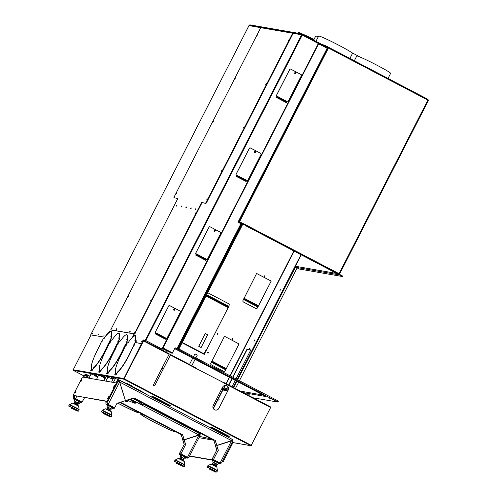 <?xml version="1.0" encoding="UTF-8"?>
<svg xmlns="http://www.w3.org/2000/svg" width="497" height="497" viewBox="0 0 497 497"><rect width="100%" height="100%" fill="white"/><g stroke="black" fill="none" stroke-linecap="round" stroke-linejoin="round"><path stroke-width="0.75" d="M313.737 39.934L315.67 36.157A33.417 1.814 27.1 0 1 318.291 36.716M351.702 52.595A33.417 1.814 27.1 0 1 359.896 56.981M133.289 398.066L213.865 440.267L133.233 398.085M218.226 450.288L213.474 459.576L218.226 450.288L216.748 445.517L218.363 450.313M105.768 402.949L106.37 404.825L107.687 405.055L106.911 402.955L108.184 404.378L114.689 407.788L116.944 403.384L125.387 400.638L119.615 382.044L118.019 381.249A1.541 1.516 -80.1 0 1 120.063 380.584L119.678 382.025L125.449 400.619L133.892 397.873L215.325 440.522L133.836 397.892M215.189 440.504L216.847 445.418L215.325 440.522M118.708 381.566A0.77 0.758 -80.1 0 1 119.715 381.267L119.541 382L231.565 440.628L216.847 445.418M213.865 440.267L215.381 445.163L213.729 440.249M216.518 444.79L215.381 445.163M231.565 440.628L232.006 439.211L120.081 380.59L119.721 381.274L119.261 381.193M116.988 383.262L118.019 381.249L116.938 381.075A1.541 1.516 -80.1 0 1 118.578 380.255L119.628 380.435M231.956 440.957L232.639 441.286A1.541 1.516 99.9 0 0 232.018 439.224L120.094 380.603M116 382.901L116.95 381.1M114.689 407.788L108.048 404.353M112.558 408.068L114.192 408.466L107.687 405.055L108.035 404.372L107.582 403.309M114.192 408.466L114.54 407.776L108.035 404.372M106.37 404.825L107.588 405.465M231.969 440.951L231.962 440.932A0.77 0.758 99.9 0 0 231.838 440.044M231.714 440.889L216.885 445.542M220.115 463.005L221.519 463.061L232.639 441.286L231.484 440.789L220.121 463.005L213.611 459.595M231.347 440.764L216.748 445.517M219.978 462.98L213.474 459.576M232.658 441.299L232.267 441.137M212.151 459.334L216.76 450.033L212.008 459.321L213.387 459.551L213.033 460.234L211.716 460.005L212.064 459.321M216.562 444.914L215.282 445.262L216.76 450.033M215.282 445.262L216.537 444.852M215.418 445.287L216.903 450.058M220.854 462.639L219.966 462.999L213.387 459.551M220.159 463.067L219.618 463.682L213.033 460.234M221.532 462.993L219.618 463.682L218.295 463.452L219.618 463.682M213.238 460.806L211.716 460.005M103.562 413.666L110.023 416.747L103.562 413.666M110.023 416.747L110.253 416.287L108.706 415.275L102.245 412.193L102.015 412.647M110.172 416.455L111.285 416.815L109.334 415.542L104.115 412.839L101.22 411.659L102.165 412.355M107.054 409.149L107.395 408.484L109.7 409.584L110.253 409.944L109.912 410.615L106.669 409.261M110.806 408.727L108.06 407.323M107.371 408.522L110.235 409.988M109.955 409.69L110.539 408.546L111.241 409.025L110.657 410.168M110.539 408.546L108.706 407.596L108.122 408.739M108.706 407.596L107.576 407.118L106.992 408.261M108.514 407.31L109.216 405.943L107.681 405.297L106.979 406.664L110.949 408.826M109.216 405.943L111.707 407.236L111.005 408.602M111.707 407.236L112.657 407.875L111.955 409.248M107.768 407.205L106.979 406.664M209.212 469L215.667 472.082L209.212 469M215.667 472.082L215.903 471.628L214.35 470.609L207.895 467.528L207.659 467.981M215.816 471.79L216.934 472.15L214.984 470.876L209.765 468.174L206.864 467L207.808 467.696M215.561 465.95L212.697 464.49L213.039 463.819L215.35 464.919L215.903 465.279L215.698 466.323M216.456 464.061L213.704 462.657M213.02 463.856L215.878 465.322M215.605 465.024L216.189 463.887L216.891 464.36L216.307 465.503M216.189 463.887L214.356 462.931L213.772 464.074M214.356 462.931L213.225 462.452L212.635 463.595M214.164 462.651L214.866 461.278L213.331 460.632L212.629 461.999L216.599 464.161M214.866 461.278L217.357 462.57L216.655 463.943M217.357 462.57L218.307 463.216L217.605 464.583M213.418 462.539L212.629 461.999M231.608 443.349L232.416 443.722L223.066 461.999L222.147 461.843M211.778 460.036L189.506 456.165M231.745 443.367L222.252 461.626M198.968 437.664L213.691 440.23M211.815 459.806L189.612 455.948M223.066 461.999L222.389 461.651M119.845 402.44L181.225 434.589L119.789 402.458M185.586 444.61L180.97 453.916L185.586 444.61L184.107 439.839L185.723 444.629M120.448 402.247L182.685 434.844L120.392 402.266M182.548 434.819L184.201 439.739L182.685 434.844M86.068 375.887A0.77 0.758 -80.1 0 1 87.074 375.589L86.9 376.322L87.534 377.95M199.365 433.533L143.068 404.049L199.353 433.533L198.924 434.95L184.201 439.739M181.225 434.589L182.741 439.485L181.082 434.564M183.878 439.112L182.741 439.485M87.466 377.937L86.975 376.366L85.378 375.57A1.541 1.516 -80.1 0 1 87.422 374.906L87.081 375.595M84.434 377.409L85.378 375.57L84.322 375.39A1.541 1.516 -80.1 0 1 85.938 374.57L86.987 374.757M89.267 377.515L87.037 376.347L87.422 374.906L89.932 376.217L87.441 374.912M73.127 397.271L73.73 399.147L74.948 399.787M84.297 375.397L83.359 377.223L84.31 375.421M73.73 399.147L75.047 399.377L74.27 397.277L75.544 398.7L82.048 402.104L84.658 397.594M82.048 402.104L75.407 398.675M79.918 402.39L81.551 402.781L75.047 399.377L75.395 398.693L74.941 397.631M81.551 402.781L81.899 402.098L75.395 398.693M199.309 435.279L199.322 435.254A0.77 0.758 99.9 0 0 199.198 434.366M199.328 435.273L199.999 435.608A1.541 1.516 99.9 0 0 199.378 433.546M199.073 435.21L184.244 439.857M187.468 457.327L188.879 457.383L200.018 435.62L198.843 435.111L187.475 457.327L180.97 453.916M198.707 435.086L184.107 439.839M188.214 456.96L187.326 457.315L180.833 453.891M200.011 435.62L199.62 435.453M179.51 453.655L184.257 444.374L179.367 453.637L180.746 453.867L180.392 454.556L179.075 454.326L179.423 453.637M183.915 439.236L182.641 439.584L184.12 444.355M182.641 439.584L183.896 439.174M182.778 439.603L184.257 444.374M187.518 457.389L180.746 453.867M188.891 457.315L186.978 458.004L187.326 457.315M186.978 458.004L185.654 457.774L187.388 458.147L180.392 454.556M180.597 455.122L179.075 454.326M70.922 407.987L77.383 411.069L70.922 407.987M77.383 411.069L77.613 410.609L76.066 409.596L69.605 406.515L69.369 406.968M77.532 410.777L78.644 411.137L76.693 409.863L71.475 407.161L68.58 405.981L69.518 406.676M74.028 403.576L74.755 402.8L77.613 404.266L77.271 404.931L74.407 403.471M78.166 403.048L75.42 401.644M74.73 402.843L77.594 404.309M77.315 404.011L77.899 402.868L78.601 403.347L78.017 404.483M77.899 402.868L76.066 401.918L75.482 403.061M76.066 401.918L74.935 401.439L74.351 402.582M75.873 401.632L76.575 400.265L75.041 399.613L74.339 400.986L78.309 403.148M76.575 400.265L79.066 401.557L78.364 402.924M79.066 401.557L80.017 402.197L79.315 403.57M75.128 401.52L74.339 400.986M176.572 463.322L183.026 466.403L176.572 463.322M183.026 466.403L183.263 465.944L181.709 464.931L175.255 461.85L175.019 462.303M183.176 466.111L184.294 466.472L182.343 465.198L177.125 462.496L174.223 461.322L175.168 462.011M180.057 458.806L180.399 458.141L182.71 459.24L183.263 459.601L182.921 460.272L179.678 458.917M183.809 458.383L181.063 456.979M180.38 458.178L183.238 459.644M182.964 459.346L183.548 458.203L184.25 458.681L183.666 459.824M183.548 458.203L181.716 457.252L181.132 458.396M181.716 457.252L180.579 456.774L179.995 457.917M181.523 456.973L182.225 455.6L180.684 454.954L179.989 456.321L183.958 458.482M182.225 455.6L184.71 456.892L184.014 458.259M184.71 456.892L185.661 457.532L184.965 458.905M180.778 456.861L179.989 456.321M81.576 380.646L80.837 381.634L81.906 379.584L81.576 380.646M75.73 392.071L74.991 393.059L75.32 391.996L76.06 391.009L75.73 392.071M108.371 397.749L107.632 398.737L108.7 396.687L108.371 397.749M114.217 386.324L113.478 387.312L114.546 385.268L114.217 386.324M116.453 382.982L117.124 383.336L107.768 401.613L73.084 395.345L82.44 377.061L116.453 382.982L107.097 401.259L73.084 395.345M107.768 401.613L107.097 401.259M144.465 415.43L143.931 416.467A18.637 1.013 -152.9 0 0 166.942 428.513A18.637 1.013 -152.9 0 0 174.317 431.365A18.637 1.013 -152.9 0 0 173.658 430.675M144.882 415.604A18.637 1.013 -152.9 0 0 141.136 414.386A18.637 1.013 -152.9 0 0 143.913 416.461L144.447 415.417M143.931 416.467L143.552 416.293A19.153 1.037 -152.9 0 0 167.191 428.669A19.153 1.037 -152.9 0 0 174.776 431.595A19.153 1.037 -152.9 0 0 174.167 430.942M143.913 416.461L143.534 416.281A19.153 1.037 -152.9 0 1 140.682 414.15A19.153 1.037 -152.9 0 1 144.379 415.343M117.789 403.11A18.637 1.013 -152.9 0 0 130.928 409.658A18.637 1.013 -152.9 0 0 138.427 412.566A18.637 1.013 -152.9 0 0 137.775 411.883M117.752 403.123A19.153 1.037 -152.9 0 0 131.183 409.814A19.153 1.037 -152.9 0 0 138.887 412.802A19.153 1.037 -152.9 0 0 138.278 412.143M163.202 369.041L161.898 368.358M270.461 398.631L269.386 398.116L270.43 398.681M249.885 395.053L248.817 394.537L249.885 395.053M227.756 390.884L225.563 389.977L227.638 391.114M178.572 349.639L177.938 349.254M277.935 402.085L278.413 401.185L277.68 400.75L179.61 349.379M225.8 388.741L224.967 388.598L224.501 389.511L227.62 391.145M263.429 395.134L240.343 391.114M228.49 389.052L225.874 388.598L225.408 389.511L225.855 389.747L224.501 389.511M179.28 349.987L179.759 349.087L178.019 348.161M217.09 370.569L206.882 365.307L217.09 370.569M253.06 397.774L277.947 402.098L175.05 347.925M174.677 348.646L266.112 396.587L243.188 392.605M228.204 389.996L225.408 389.511M178.125 348.18L177.659 349.093M217.543 334.257A0.41 0.404 99.9 0 0 217.804 333.487A0.41 0.404 99.9 0 0 217.232 333.723A0.41 0.404 99.9 0 0 217.543 334.257A0.41 0.404 99.9 0 0 217.754 333.481A0.41 0.404 99.9 0 0 217.661 333.444M207.876 353.106A0.41 0.404 99.9 0 0 208.106 352.33A0.41 0.404 99.9 0 0 207.584 352.578A0.41 0.404 99.9 0 0 207.895 353.112A0.41 0.404 99.9 0 0 208.156 352.342A0.41 0.404 99.9 0 0 208.038 352.298M232.198 339.482A0.41 0.404 99.9 0 0 232.434 338.706A0.41 0.404 99.9 0 0 231.906 338.948A0.41 0.404 99.9 0 0 232.217 339.482A0.41 0.404 99.9 0 0 232.478 338.712A0.41 0.404 99.9 0 0 232.36 338.674M264.354 276.643A0.41 0.404 99.9 0 0 264.584 275.872A0.41 0.404 99.9 0 0 264.491 275.835M264.634 275.878A0.41 0.404 99.9 0 0 264.062 276.115A0.41 0.404 99.9 0 0 264.373 276.649A0.41 0.404 99.9 0 0 264.634 275.878M104.215 335.053L103.687 336.078L104.215 335.053M98.499 334.059L97.971 335.084L98.499 334.059M92.784 333.065L92.256 334.09L92.784 333.065M249.556 348.453L249.295 348.807L249.556 348.453M296.423 263.043L296.162 263.398L296.423 263.043M297.144 267.914L239.424 380.714M238.678 382.168L235.423 388.536M295.678 266.74L237.628 379.77M301.188 254.812L295.212 266.498M300.965 254.694L294.976 266.404L295.516 266.653M250.805 349.994L247.183 349.366L232.888 377.291M236 378.919L250.842 349.919L247.183 349.366M232 386.747L235.255 380.379M232.142 378.745L228.887 385.113M246.953 349.248L232.664 377.173M231.919 378.627L228.663 384.995M254.141 341.166L254.657 339.948L254.141 341.166M279.867 290.894L280.383 289.683L279.867 290.894M112.527 330.263L111.9 331.493L112.266 330.213M106.19 335.705A21.595 3.715 117.6 0 1 111.458 331.108M91.038 334.916L104.786 337.202A21.595 3.715 117.6 0 1 111.353 331.039A21.595 3.715 117.6 0 1 111.67 331.375M91.032 334.935L104.786 337.202M162.159 367.842L163.47 368.526L162.165 367.83M165.83 352.087L166.507 350.77M164.153 349.534L163.476 350.857M191.854 365.717L195.11 359.35M195.855 357.89L197.29 355.088L194.936 353.852L193.501 356.66M192.755 358.113L189.5 364.481M225.768 369.706L239.057 343.924L224.476 336.289L211.411 362.189M257.924 306.873L271.207 281.091L256.626 273.456L243.567 299.349M182.113 342.787L204.261 354.386L228.819 306.4M165.793 352.069L166.47 350.752M195.818 357.871L197.247 355.075L194.93 353.864M191.811 365.699L195.072 359.325M225.8 369.725L239.007 343.918L224.47 336.301M257.955 306.891L271.163 281.085L256.62 273.468M204.224 354.367L228.769 306.394M249.687 25.397L248.972 25.614L90.758 334.767L248.96 25.614L261.714 27.832A0.77 0.758 -80.1 0 1 262.509 27.434L292.503 32.653A0.77 0.758 99.9 0 0 291.696 33.063L292.975 33.442L292.752 34.15L292.304 33.914L292.528 33.206L292.975 33.442M140.949 342.004L141.322 341.507L140.949 342.004M136.377 341.209L136.75 340.712L136.377 341.209M294.814 73.034A0.41 0.404 -80.1 0 1 295.243 72.817A0.41 0.404 -80.1 0 1 295.529 73.407A0.41 0.404 -80.1 0 1 295.1 73.624A0.41 0.404 -80.1 0 1 294.814 73.034M295.218 72.811A0.41 0.404 -80.1 0 1 295.485 73.401A0.41 0.404 -80.1 0 1 295.081 73.618M254.476 151.858A0.41 0.404 -80.1 0 1 254.905 151.641A0.41 0.404 -80.1 0 1 255.191 152.237A0.41 0.404 -80.1 0 1 254.762 152.455A0.41 0.404 -80.1 0 1 254.476 151.858M254.88 151.641A0.41 0.404 -80.1 0 1 255.147 152.231A0.41 0.404 -80.1 0 1 254.737 152.449M214.132 230.689A0.41 0.404 -80.1 0 1 214.561 230.471A0.41 0.404 -80.1 0 1 214.853 231.068A0.41 0.404 -80.1 0 1 214.424 231.285A0.41 0.404 -80.1 0 1 214.132 230.689M214.542 230.471A0.41 0.404 -80.1 0 1 214.803 231.062A0.41 0.404 -80.1 0 1 214.4 231.279M173.795 309.519A0.41 0.404 -80.1 0 1 174.223 309.302A0.41 0.404 -80.1 0 1 174.515 309.898A0.41 0.404 -80.1 0 1 174.08 310.116A0.41 0.404 -80.1 0 1 173.795 309.519M174.198 309.302A0.41 0.404 -80.1 0 1 174.466 309.892A0.41 0.404 -80.1 0 1 174.062 310.109M177.367 348.882L241.325 223.892L177.367 348.882L175.118 347.782L172.167 353.367L162.625 348.739M175.112 347.794L177.591 349M327.337 47.898L237.957 222.209L241.325 223.892M302.325 34.865L301.884 34.902L302.48 34.66M327.231 48.079L327.448 47.706L327.461 48.221L326.995 48.215L318.645 43.842M161.86 348.919L145.329 340.277L143.136 339.892L141.49 343.669L135.209 342.495L141.266 343.551M318.304 43.481L302.195 35.032L302.499 34.641L318.701 43.127L318.304 43.481L318.937 43.251L162.382 349.198L318.633 43.407M161.805 349.031L145.82 340.52L143.136 339.892M286.968 101.661L286.44 102.693M246.63 180.492L246.102 181.517M206.286 259.322L205.764 260.347M165.948 338.153L165.42 339.178M287.005 101.68L286.477 102.711L276.388 97.424L276.91 96.393M246.667 180.51L246.139 181.542L236.044 176.255L236.572 175.224M206.33 259.341L205.801 260.372L195.706 255.085L196.234 254.054M165.986 338.171L165.464 339.202L155.368 333.916L155.896 332.884M134.072 334.009L132.811 336.475A21.595 3.715 117.6 0 1 135.352 335.214A21.595 3.715 117.6 0 1 135.246 340.383L135.482 340.184A2.311 0.398 117.6 0 1 135.929 339.861A2.311 0.398 117.6 0 1 135.861 340.594A24.16 4.162 117.6 0 1 135.209 342.495M135.464 335.282A21.595 3.715 117.6 0 0 133.034 336.593L132.811 336.475M135.47 340.501L135.706 340.302A2.311 0.398 117.6 0 1 135.985 340.029M141.49 343.669L143.36 340.01M145.869 340.526L302.499 34.641L302.195 35.032L301.66 34.784L302.306 34.554L301.66 34.784L145.329 340.277M327.349 47.849L318.863 43.407L327.349 47.849L326.995 48.215L327.349 47.849L326.995 48.215L327.461 48.221L326.995 48.215M302.17 34.504L293.062 32.92A0.516 0.503 99.9 0 0 292.522 33.193L292.298 33.169M323.429 45.55L322.808 45.27L323.429 45.55M326.877 47.6L302.17 33.951L249.848 24.85L250.37 25.496M302.052 34.181L249.73 25.08M326.628 47.165L318.962 42.86M317.981 42.444L303.4 34.809M302.17 33.951L303.518 34.579M318.099 42.22L319.012 42.761M326.746 46.942L327.529 47.693M239.305 221.544L238.79 222.134L241.989 223.644M327.622 47.563L328.355 47.849L328.07 48.793L239.566 221.743L238.572 221.413L242.225 223.19M247.202 226.439L246.649 226.191L247.202 226.439M328.368 47.849L327.914 47.613L239.119 221.513L239.566 221.743M324.895 53.247L324.373 54.272M311.023 80.75L310.339 81.694M296.995 108.166L296.311 109.116M282.961 135.588L282.277 136.532M268.933 163.004L268.25 163.954M254.899 190.426L254.215 191.37M240.126 218.904L240.933 217.729M328.349 47.165L328.15 47.644L328.362 47.14L324.883 45.32L322.143 44.531M323.808 44.817L323.566 45.277L324.653 45.774L324.883 45.32M328.126 47.6L324.653 45.774M243.325 224.507L242.76 224.24M241.909 223.799L241.536 223.569M242.865 224.029A6.107 0.329 27.1 0 1 243.474 224.29L339.575 274.537L338.699 274.462L247.823 226.862L338.699 274.462M243.145 223.588L243.095 223.563A6.107 0.329 27.1 0 1 243.704 223.836L243.772 224.389M339.998 274.189L339.762 274.648L339.811 274.077L244.002 223.93M247.823 226.862L246.021 225.918M243.499 223.743L243.089 223.526L241.952 225.818M178.429 348.335L242.399 223.302L239.591 221.699M242.43 223.178L241.834 222.904M427.979 99.363L428.408 100.444L339.613 273.971L428.42 100.444L427.874 100.114L427.942 99.325L328.393 47.184L328.225 47.774M427.96 100.208L428.054 99.4M339.072 274.524A0.77 0.758 -80.1 0 0 339.42 274.903L342.52 276.537L299.269 269.014L296.082 267.361A0.77 0.758 99.9 0 1 295.758 266.324L336.792 273.462M342.52 276.537L342.57 275.972L342.334 276.431M339.818 274.53L342.57 275.972M295.261 266.392L295.703 266.467M297.119 262.764L296.597 263.795M295.336 266.249L295.758 266.324M239.212 221.532L238.79 222.134M195.998 209.138L195.886 208.554L195.352 209.579L195.998 209.138M191.196 208.299L191.084 207.721L190.556 208.746L191.196 208.299M186.4 207.466L186.282 206.889L185.754 207.908L186.4 207.466M181.598 206.628L181.486 206.05L180.951 207.075L181.598 206.628M176.795 205.795L176.683 205.218L176.155 206.243L176.795 205.795M151.113 299.803L150.585 300.828L151.113 299.803L151.399 299.952M173.329 256.39L172.801 257.415L173.329 256.39L173.615 256.539M195.545 212.977L195.017 214.002L195.545 212.977L195.83 213.126M172.782 209.013L172.248 210.038L173.068 209.162M150.566 252.426L150.038 253.458L150.566 252.426L150.852 252.582M128.35 295.845L127.816 296.864L128.636 295.995M176.267 193.445L175.739 194.476L176.267 193.445L176.553 193.6M207.261 198.843L206.727 199.862L207.547 198.993M288.521 40.04L287.993 41.065L288.521 40.04L288.807 40.189M266.305 83.453L265.777 84.478L266.305 83.453L266.591 83.602M244.089 126.865L243.561 127.891L244.089 126.865L244.375 127.015M221.873 170.278L221.345 171.303L221.873 170.278L222.159 170.428M190.879 164.886L190.351 165.911L190.879 164.886L191.165 165.035M213.095 121.473L212.567 122.498L213.095 121.473L213.381 121.622M235.311 78.06L234.783 79.085L235.311 78.06L235.597 78.209M257.527 34.647L256.999 35.672L257.527 34.647L257.813 34.796M130.046 331.101L129.518 332.126L130.289 331.226M134.687 331.909L134.153 332.934L134.929 332.033M116.602 328.759L116.074 329.784L116.851 328.89M111.968 327.952L111.434 328.977L112.21 328.082M291.696 33.063L260.882 27.702L260.397 28.36L174.105 196.992L173.888 197.7L177.87 198.39L110.763 329.797L134.178 333.872L134.668 333.207L201.546 202.509L205.528 203.205L206.013 202.54L292.304 33.914M111.222 330.033L134.178 333.872M206.013 202.54L206.46 202.776L292.752 34.15M206.46 202.776L205.975 203.441L205.528 203.205M201.546 202.509L205.975 203.441M201.999 202.745L134.625 334.108M173.888 197.7L177.796 198.533M174.341 197.936L173.882 197.694M293.1 32.926L292.721 32.727A0.77 0.758 99.9 0 0 292.503 32.653M131.829 386.237A18.637 1.013 27.1 0 1 131.898 386.275L131.922 386.262A19.023 1.031 27.1 0 1 146.342 394.345M225.961 385.455A3.212 3.162 -80.1 0 1 228.21 390.089L218.86 408.366A3.212 3.162 -80.1 0 1 214.592 409.758A3.212 3.162 -80.1 0 1 213.25 405.434L222.606 387.151A3.212 3.162 -80.1 0 1 225.961 385.455A3.212 3.162 -80.1 0 1 228.166 390.083L218.81 408.36A3.212 3.162 -80.1 0 1 215.481 410.062M218.736 400.147L219.109 399.414L218.736 400.147M222.824 389.207L223.259 389.412L222.824 389.207M213.561 405.154A0.41 0.404 99.9 0 0 213.791 404.378A0.41 0.404 99.9 0 1 213.586 405.161A0.41 0.404 99.9 0 1 213.424 405.092M222.855 389.723L221.662 388.996L222.898 390.021L221.5 389.306M270.443 406.9L270.772 407.627M270.548 407.509L270.511 406.931M224.806 388.915L221.954 388.418M224.687 389.145L221.836 388.648M251.227 445.331L270.604 407.528M223.439 382.547L195.371 368.109L195.52 367.637L170.564 354.566L170.421 355.038L195.371 368.109M222.842 382.448L223.389 382.733M154.592 385.865L170.372 355.032L169.968 354.46L195.52 367.637M169.85 354.69L170.396 354.976M142.974 340.693L143.77 340.557M123.933 378.981L143.198 340.812L143.583 340.743M169.073 354.336L169.216 353.858L143.801 340.551L143.434 340.905L169.073 354.336L153.287 385.181L154.635 385.883L170.421 355.038M251.258 445.331L250.724 445.666L123.828 379.199L143.801 340.551L124.082 378.72L251.258 445.331L270.61 407.515L270.387 406.85L270.467 407.441L223.414 382.796M141.452 343.663L123.846 378.627M73.221 369.737L123.623 378.509L123.828 379.199L73.444 370.433L73.221 369.737L91.05 334.891M210.877 438.758L208.672 438.373A0.516 0.503 99.9 0 1 208.523 438.323L199.601 436.428M170.701 405.695L168.645 405.335L151.821 396.525L153.877 396.879L170.701 405.695M169.993 405.322L168.645 405.335M168.763 405.105L152.654 396.668M194.886 430.377L178.063 421.568M229.247 436.354L227.191 435.999L210.368 427.19L212.424 427.544L229.247 436.354M228.533 435.981L227.191 435.999M227.309 435.77L211.194 427.333M251.451 445.449L250.879 445.716L232.074 442.442M297.697 33.175L298.057 32.473A19.023 1.031 27.1 0 1 313.974 39.462M126.244 345.34L125.741 346.136L126.244 345.34M116.124 373.241L115.621 374.03L116.124 373.241M134.352 343.601L133.848 344.39L134.352 343.601M115.453 372.818L114.689 374.875A23.135 3.982 -62.4 0 0 115.869 374.62L117.64 371.868A20.563 3.541 -62.4 0 0 132.152 348.267L133.941 345.241A23.135 3.982 -62.4 0 0 134.743 343.129A23.135 3.982 -62.4 0 0 135.414 341.178L135.451 340.774L134.774 341.048A20.563 3.541 -62.4 0 0 134.88 336.121A20.563 3.541 -62.4 0 0 128.313 342.439L127.375 342.911A23.135 3.982 -62.4 0 0 124.722 347.223L123.598 350.105A20.563 3.541 -62.4 0 0 115.54 372.321L115.453 372.818M114.919 374.993L114.919 374.993A23.135 3.982 -62.4 0 0 116.099 374.738L117.864 371.986A20.563 3.541 -62.4 0 0 132.376 348.385L134.165 345.359A23.135 3.982 -62.4 0 0 134.967 343.247A23.135 3.982 -62.4 0 0 135.234 342.508M134.985 341.209L134.998 341.166A20.563 3.541 -62.4 0 0 135.103 336.239L134.88 336.121M135.681 341.135L135.451 340.774M354.336 60.777L356.765 56.024A19.023 1.031 27.1 0 1 374.166 63.771A19.023 1.031 27.1 0 1 390.63 73.357L388.033 78.427M316.03 41.133L318.633 36.051A19.023 1.031 27.1 0 1 336.034 43.798A19.023 1.031 27.1 0 1 352.497 53.384L349.9 58.453M88.92 378.192L91.001 374.123A19.023 1.031 27.1 0 1 94.244 375.123L96.586 376.844M96.53 376.527L96.406 376.763A19.023 1.031 27.1 0 1 97.592 377.298M96.872 376.453L97.667 376.888L96.872 376.453M94.411 374.775L94.362 375.142L97.418 376.558L98.033 376.44M94.536 374.8L97.592 376.217M97.859 376.782L97.418 376.558M113.415 382.454L115.441 378.49A19.023 1.031 27.1 0 1 126.878 383.715M130.065 399.116A19.023 1.031 -152.9 0 0 142.819 404.527A19.023 1.031 -152.9 0 0 132.68 398.265M130.084 399.11A18.762 1.019 -152.9 0 0 142.596 404.415A18.762 1.019 -152.9 0 0 132.662 398.271M111.552 382.131L113.633 378.062A19.023 1.031 27.1 0 1 115.41 378.478L115.441 378.497M131.922 386.262L131.705 386.678L131.904 386.268M115.41 378.478L113.378 382.448M129.189 385.107L129.736 385.423L129.189 385.107M131.575 385.79L131.655 386.554L126.828 383.821L127.002 383.473L127.257 384.007L130.91 385.858L131.09 385.51L131.575 385.79L131.662 386.654M127.431 383.665L131.09 385.51M131.394 386.132L130.91 385.858M127.257 384.007L127.002 383.473M113.086 379.124L111.359 378.055L111.533 377.708L113.378 378.552M111.738 377.788L111.564 378.13L113.204 378.894M105.873 381.143L107.899 377.18A19.023 1.031 27.1 0 1 112.968 379.354M127.195 400.054A19.023 1.031 -152.9 0 0 135.277 403.216A19.023 1.031 -152.9 0 0 129.425 399.327M127.22 400.042A18.762 1.019 -152.9 0 0 135.047 403.098A18.762 1.019 -152.9 0 0 129.406 399.333M104.003 380.814L106.091 376.745A19.023 1.031 27.1 0 1 107.868 377.167L107.899 377.186M107.868 377.167L105.836 381.137M105.544 377.813L103.811 376.738L103.991 376.397L105.836 377.242M104.196 376.477L104.016 376.819L105.662 377.583M96.461 379.503L98.549 375.434A19.023 1.031 27.1 0 1 101.786 376.434M124.53 400.917A19.023 1.031 -152.9 0 0 127.735 401.905A19.023 1.031 -152.9 0 0 125.965 400.452M124.567 400.905A18.762 1.019 -152.9 0 0 127.505 401.787A18.762 1.019 -152.9 0 0 125.927 400.464M105.246 378.391L104.165 378.043M104.072 377.838L103.954 378.074A19.023 1.031 27.1 0 1 105.134 378.615M104.413 377.763L105.209 378.198L104.413 377.763M101.953 376.086L101.904 376.453L104.96 377.869L105.122 377.552M102.084 376.111L104.91 377.422M104.115 377.863L101.699 376.372L101.879 376.03M105.401 378.093L104.96 377.869M118.243 343.949L117.739 344.744L118.243 343.949M108.122 371.849L107.619 372.638L108.122 371.849M126.35 342.209L125.847 342.998L126.35 342.209M107.451 371.427L106.693 373.483A23.135 3.982 -62.4 0 0 107.874 373.228L109.638 370.476A20.563 3.541 -62.4 0 0 124.151 346.875L125.94 343.849A23.135 3.982 -62.4 0 0 126.741 341.737A23.135 3.982 -62.4 0 0 127.412 339.786L127.449 339.383L126.772 339.656A20.563 3.541 -62.4 0 0 126.878 334.729A20.563 3.541 -62.4 0 0 120.317 341.048L119.373 341.514A23.135 3.982 -62.4 0 0 116.72 345.831L115.596 348.714A20.563 3.541 -62.4 0 0 107.538 370.93L107.451 371.427M106.693 373.483L106.911 373.595A23.135 3.982 -62.4 0 0 108.097 373.346L109.862 370.594A20.563 3.541 -62.4 0 0 124.374 346.993L126.163 343.967A23.135 3.982 -62.4 0 0 126.965 341.855A23.135 3.982 -62.4 0 0 127.636 339.905L127.449 339.383M126.983 339.818L126.996 339.774A20.563 3.541 -62.4 0 0 127.102 334.848L126.878 334.729M110.241 342.557L109.738 343.352L110.241 342.557M100.121 370.458L99.617 371.247L100.121 370.458M118.348 340.818L117.845 341.607L118.348 340.818M99.45 370.035L98.692 372.091A23.135 3.982 -62.4 0 0 99.872 371.837L101.636 369.085A20.563 3.541 -62.4 0 0 116.155 345.483L117.938 342.458A23.135 3.982 -62.4 0 0 118.74 340.346A23.135 3.982 -62.4 0 0 119.41 338.395L119.448 337.991L118.771 338.264A20.563 3.541 -62.4 0 0 118.876 333.338A20.563 3.541 -62.4 0 0 112.316 339.65L111.378 340.122A23.135 3.982 -62.4 0 0 108.725 344.44L107.6 347.322A20.563 3.541 -62.4 0 0 99.537 369.532L99.45 370.035M98.915 372.21L98.915 372.21A23.135 3.982 -62.4 0 0 100.096 371.955L101.86 369.203A20.563 3.541 -62.4 0 0 116.379 345.601L118.162 342.576A23.135 3.982 -62.4 0 0 118.969 340.464A23.135 3.982 -62.4 0 0 119.64 338.513L119.448 337.991M118.982 338.426L118.994 338.382A20.563 3.541 -62.4 0 0 119.1 333.456L118.876 333.338M102.239 341.166L101.736 341.961L102.239 341.166M92.119 369.06L91.616 369.855L92.119 369.06M110.353 339.42L109.849 340.215L110.353 339.42M91.448 368.644L90.69 370.7A23.135 3.982 -62.4 0 0 91.87 370.445L93.635 367.693A20.563 3.541 -62.4 0 0 108.153 344.092L109.943 341.066A23.135 3.982 -62.4 0 0 110.744 338.954A23.135 3.982 -62.4 0 0 111.415 337.003L111.452 336.593L110.769 336.873A20.563 3.541 -62.4 0 0 110.874 331.946A20.563 3.541 -62.4 0 0 104.314 338.258L103.376 338.73A23.135 3.982 -62.4 0 0 100.723 343.048L99.599 345.931A20.563 3.541 -62.4 0 0 91.541 368.14L91.448 368.644M90.69 370.7L90.908 370.812A23.135 3.982 -62.4 0 0 92.094 370.563L93.865 367.811A20.563 3.541 -62.4 0 0 108.377 344.21L110.166 341.178A23.135 3.982 -62.4 0 0 110.968 339.072A23.135 3.982 -62.4 0 0 111.639 337.121L111.452 336.593M110.986 337.034L110.993 336.991A20.563 3.541 -62.4 0 0 111.098 332.064L110.874 331.946M177.74 349.205L178.603 349.602M179.094 348.689L241.964 225.824L241.287 225.47M242.281 223.141L240.859 225.365M178.187 347.832L178.131 348.18M211.753 361.238L211.467 361.946L211.716 361.22M223.867 371.383L223.911 371.396A1.286 1.261 99.9 0 0 225.253 370.712L225.924 369.358L211.567 361.835L210.896 363.195A1.286 1.261 99.9 0 0 211.436 364.928L223.544 371.271A1.286 1.261 99.9 0 0 223.911 371.396A1.286 1.261 -80.1 0 1 223.501 371.259L223.544 371.271M211.312 362.288L210.896 363.195M211.436 364.928L223.501 371.259M211.89 361.064L226.247 368.581L225.924 369.358M211.387 364.916A1.286 1.261 -80.1 0 1 210.852 363.189M226.62 388.729L227.396 386.958A1.031 1.013 -80.1 0 1 227.75 386.56L227.788 386.542M244.046 298.225L243.623 299.107L244.046 298.225L258.403 305.748L257.409 307.879A1.286 1.261 99.9 0 1 256.067 308.556L256.023 308.55A1.286 1.261 -80.1 0 1 255.657 308.426L255.7 308.432A1.286 1.261 99.9 0 0 256.067 308.556M258.08 306.519L243.723 299.001L243.052 300.362A1.286 1.261 99.9 0 0 243.592 302.089L255.7 308.432M243.468 299.455L243.052 300.362M243.592 302.089L255.657 308.426M243.542 302.083A1.286 1.261 -80.1 0 1 243.008 300.35M173.695 309.451A0.578 0.572 99.9 0 0 174.099 310.29A0.578 0.572 99.9 0 0 174.702 309.979L174.938 309.525A0.578 0.572 99.9 0 0 174.534 308.693A0.578 0.572 99.9 0 0 173.931 308.997L173.695 309.451M169.477 305.562L169.52 305.568A0.77 0.758 99.9 0 1 169.744 305.643L180.063 311.047A0.77 0.758 99.9 0 1 180.38 312.085L167.172 337.904A0.77 0.758 99.9 0 1 166.147 338.24L155.785 332.828A0.77 0.758 99.9 0 1 155.462 331.791L168.676 305.966A0.77 0.758 99.9 0 1 169.502 305.568A0.77 0.758 99.9 0 0 168.719 305.978L155.505 331.797A0.77 0.758 99.9 0 0 155.828 332.835L155.443 333.953M174.08 310.283A0.578 0.572 99.9 0 0 174.658 309.973L174.894 309.519A0.578 0.572 99.9 0 0 174.509 308.687M165.911 338.134L166.097 338.233A0.77 0.758 99.9 0 0 166.34 338.308M165.308 339.122L165.917 338.122M155.399 333.928L155.642 333.512L165.495 338.805M156.002 332.94L155.642 333.512M214.033 230.62A0.578 0.572 99.9 0 0 214.437 231.459A0.578 0.572 99.9 0 0 215.046 231.148L215.276 230.695A0.578 0.572 99.9 0 0 214.872 229.862A0.578 0.572 99.9 0 0 214.269 230.167L214.033 230.62M205.652 260.291L206.354 259.105L196.483 253.936L195.781 255.123M206.354 259.105L206.485 259.409A0.77 0.758 99.9 0 0 207.51 259.074L220.724 233.255A0.77 0.758 99.9 0 0 220.401 232.217L210.082 226.812A0.77 0.758 99.9 0 0 209.057 227.148L195.843 252.967A0.77 0.758 99.9 0 0 196.166 254.004L195.961 254.806L205.833 259.974M214.418 231.453A0.578 0.572 99.9 0 0 214.996 231.142L215.232 230.689A0.578 0.572 99.9 0 0 214.847 229.856M206.249 259.304L206.441 259.403A0.77 0.758 99.9 0 0 206.684 259.477M209.864 226.738L209.815 226.731A0.77 0.758 99.9 0 0 209.013 227.141L195.799 252.961A0.77 0.758 99.9 0 0 196.122 253.998L196.346 254.116M195.743 255.104L195.98 254.681M254.371 151.79A0.578 0.572 99.9 0 0 254.781 152.629A0.578 0.572 99.9 0 0 255.383 152.324L255.62 151.865A0.578 0.572 99.9 0 0 255.209 151.032A0.578 0.572 99.9 0 0 254.607 151.337L254.371 151.79M245.99 181.461L246.692 180.281L236.46 175.168A0.77 0.758 99.9 0 1 236.137 174.13L249.351 148.311A0.77 0.758 99.9 0 1 250.177 147.907M246.823 180.579L246.823 180.579A0.77 0.758 99.9 0 0 247.848 180.243L261.062 154.424A0.77 0.758 99.9 0 0 260.739 153.387L250.42 147.982A0.77 0.758 99.9 0 0 249.395 148.317L236.187 174.136A0.77 0.758 99.9 0 0 236.504 175.174L236.118 176.292M254.756 152.622A0.578 0.572 99.9 0 0 255.34 152.312L255.57 151.858A0.578 0.572 99.9 0 0 255.191 151.026M236.081 176.273L236.323 175.851L246.17 181.144M236.678 175.279L236.323 175.851M294.715 72.966A0.578 0.572 99.9 0 0 295.119 73.798A0.578 0.572 99.9 0 0 295.721 73.494L295.957 73.034A0.578 0.572 99.9 0 0 295.547 72.202A0.578 0.572 99.9 0 0 294.945 72.506L294.715 72.966M286.328 102.63L287.036 101.45L277.164 96.281L276.456 97.462M287.167 101.748L287.167 101.748A0.77 0.758 99.9 0 0 288.185 101.419L301.399 75.594A0.77 0.758 99.9 0 0 301.076 74.556L290.757 69.151A0.77 0.758 99.9 0 0 289.739 69.487L276.525 95.306A0.77 0.758 99.9 0 0 276.848 96.343L276.643 97.145L286.514 102.314M295.094 73.792A0.578 0.572 99.9 0 0 295.678 73.481L295.908 73.028A0.578 0.572 99.9 0 0 295.529 72.195M290.497 69.071L290.54 69.083A0.77 0.758 99.9 0 0 289.689 69.481L276.475 95.3A0.77 0.758 99.9 0 0 276.798 96.337L277.022 96.455M276.419 97.443L276.661 97.021M217.518 333.499A0.578 0.572 -80.1 0 1 217.947 333.99M217.413 333.499A0.578 0.572 -80.1 0 1 217.972 333.841M228.017 307.32L229.105 305.388A1.286 1.261 -80.1 0 0 228.564 303.661L207.721 292.739M198.75 346.303L201.105 347.54L207.653 334.742L205.298 333.506L198.75 346.303M201.049 347.509L207.653 334.742M207.584 334.729L205.286 333.524M206.441 349.335L204.391 354.038L206.441 349.335L203.869 353.758M203.764 353.727L182.281 342.452L203.907 353.765M119.696 381.628L119.013 381.274M116.963 381.069L116.025 382.907M105.793 402.85L106.538 401.396L105.855 402.775L106.911 402.955L107.613 401.588M119.615 382.044L108.184 404.378M102.078 410.503L111.726 415.436L109.905 414.007L103.246 410.671L102.258 410.348L101.22 411.659M110.433 411.299L106.283 408.963M105.265 408.782L106.246 408.944C109.961 410.721 111.632 411.684 111.253 411.845L105.265 408.782L102.258 410.348M207.727 465.838L217.369 470.777L215.549 469.342L208.889 466.006L207.908 465.683L206.864 467M216.077 466.633L211.927 464.297M210.914 464.117L211.896 464.279C215.611 466.056 217.282 467.025 216.903 467.18L210.914 464.117L207.908 465.683M198.924 434.95L135.923 401.949M87.087 375.602L86.621 375.515M87.056 375.949L86.372 375.595M73.916 395.724L73.214 397.097L74.27 397.277L74.972 395.904M86.975 376.366L86.273 377.732M76.811 396.227L75.544 398.7M69.437 404.825L79.085 409.758L77.259 408.329L70.605 404.993L69.617 404.67L68.58 405.981M77.787 405.614L73.637 403.278M72.624 403.104L73.606 403.266C77.321 405.043 78.992 406.006 78.613 406.167L72.624 403.104L69.617 404.67M175.087 460.16L184.729 465.093L182.908 463.664L176.249 460.328L175.267 460.005L174.223 461.322M183.436 460.955L179.287 458.619M178.274 458.439L179.255 458.601C182.971 460.377 184.642 461.346 184.263 461.502L178.274 458.439L175.267 460.005M179.026 348.652L178.56 349.565M277.214 401.663L277.68 400.75M179.137 350.292L179.759 349.087M236.883 381.23L233.627 387.598M294.131 251.122L230.273 375.918M229.527 377.372L226.265 383.74M225.414 385.411L223.718 388.722M294.976 266.404L237.1 379.497M236.355 380.951L233.099 387.318M293.87 250.979L230.005 375.782M229.26 377.235L226.005 383.603M225.066 385.43L223.408 388.673M241.144 223.861L177.187 348.851M327.461 48.221L238.38 222.308L327.274 48.122M172.167 353.367L162.774 348.447M240.871 223.737L176.913 348.72M172.49 352.926L163.022 347.962M318.347 43.494L162.016 348.987M301.66 34.784L292.522 33.193M328.07 48.793L327.622 48.557M328.399 47.19L427.929 99.325M240.07 222.01L239.834 222.47M239.529 221.761L239.293 222.221M241.169 222.588L240.933 223.047M241.523 222.793L241.293 223.252M243.704 223.836L243.474 224.29M243.903 223.911L243.667 224.371M244.543 224.178L244.313 224.638M339.811 274.077L339.575 274.537M328.38 48.004L427.874 100.114L339.053 273.685M342.75 276.083L342.514 276.531M339.42 274.903L296.082 267.361M134.668 333.207L135.116 333.444M221.619 389.076L222.861 389.729M213.207 408.31L222.631 389.897M222.793 389.673L225.824 390.201M226.756 390.692L222.898 390.021L213.375 408.627M212.238 427.88L212.412 427.544M213.654 428.619L213.828 428.277M213.747 428.669L213.921 428.327M223.563 382.323L270.387 406.85L223.557 382.323M73.444 370.433L84.005 375.962L73.438 370.427M208.523 438.323L210.809 438.721M232.08 442.423L250.724 445.666M97.704 377.08L96.567 376.552M242.399 223.302L243.058 223.65M226.092 368.929L211.635 361.518M211.355 362.301L225.713 369.818M232.074 386.598L231.54 386.504M228.154 387.088L227.396 386.958M258.241 306.09L243.791 298.678M243.511 299.461L257.868 306.984M155.909 333.102L165.756 338.389M196.247 254.271L206.093 259.558M236.584 175.441L246.437 180.728M276.922 96.611L286.775 101.904M228.657 306.258L206.696 294.752M228.123 307.152L206.218 295.678M228.365 306.767L206.429 295.274M227.924 307.488L206.038 296.026M111.726 415.436L111.285 416.815M111.253 411.845L111.744 415.2M109.912 410.609L110.048 410.988M217.369 470.777L216.934 472.15M216.903 467.18L217.388 470.535M212.704 464.484L212.318 464.596M73.152 397.171L73.891 395.718M79.085 409.758L78.644 411.137M78.613 406.167L79.104 409.522M77.271 404.931L77.408 405.31M184.729 465.093L184.294 466.472M184.263 461.502L184.747 464.857M182.915 460.265L183.051 460.644M140.98 413.56L140.682 414.15M277.947 402.098L278.413 401.185M249.531 25.347L262.018 27.521M302.499 34.641L318.701 43.127M239.014 221.643L238.56 221.413M143.801 340.551L169.222 353.864M94.157 375.061L94.331 374.719M142.819 404.527L143.397 403.409M135.277 403.216L135.942 401.924M127.735 401.905L128.4 400.613"/></g></svg>
